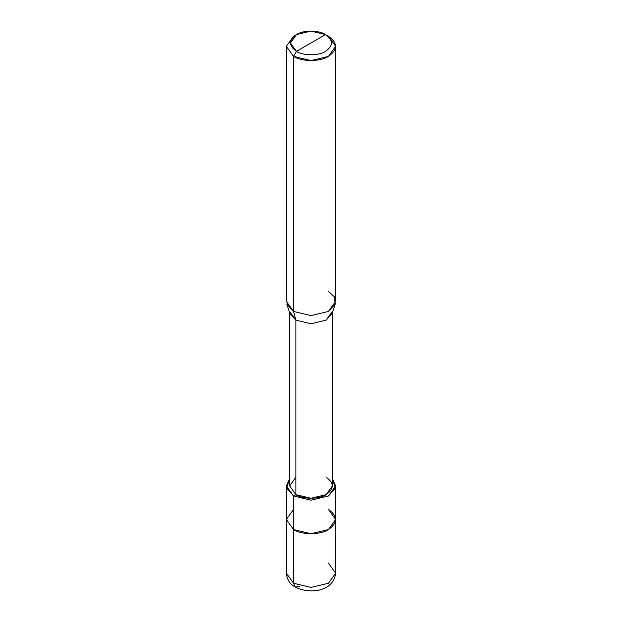 <?xml version="1.0" encoding="UTF-8"?>
<svg xmlns="http://www.w3.org/2000/svg" width="622" height="622" viewBox="0 0 622 622"><rect width="100%" height="100%" fill="white"/><g stroke="black" fill="none" stroke-linecap="round" stroke-linejoin="round"><path stroke-width="0.93" d="M335.662 573.189L335.662 519.494L328.439 529.563L311 533.73L293.561 529.563L293.561 496.006L286.602 488.013L289.627 478.831L286.338 485.938L286.338 519.494L293.561 529.563L311 533.73L328.439 529.563L335.662 519.494L328.439 509.426C337.847 516.136 337.847 522.853 328.439 529.563C320.587 534.99 301.413 534.99 293.561 529.563L293.561 583.257L293.561 529.563L286.338 519.494L286.338 573.189L293.561 583.257L286.338 573.189C287.092 579.805 290.062 584.408 295.263 587.02C308.45 594.181 333.314 592.432 335.662 573.189L328.439 583.257L311 587.425L293.561 583.257L295.263 587.02L293.561 583.257L311 587.425L328.439 583.257L335.662 573.189L328.439 563.12M295.263 587.02L299.376 586.608M286.338 485.938L293.561 496.006L311 500.174L328.439 496.006L335.662 485.938L332.373 478.831L335.398 488.013L328.439 496.006L311 500.174L293.561 496.006L293.561 529.563L286.338 519.494L293.561 509.426L286.338 519.494L293.561 529.563C301.413 534.99 320.587 534.99 328.439 529.563C337.847 522.853 337.847 516.136 328.439 509.426M296.469 51.354C288.631 45.764 288.631 40.166 296.469 34.575C303.007 30.05 318.993 30.05 325.531 34.575L296.469 51.354C303.007 55.879 318.993 55.879 325.531 51.354C333.369 45.764 333.369 40.166 325.531 34.575L328.439 36.255C337.847 42.965 337.847 49.674 328.439 56.384C320.587 61.819 301.413 61.819 293.561 56.384L311 60.559L328.439 56.384L335.662 46.323L328.439 36.255L325.531 34.575C333.369 40.166 333.369 45.764 325.531 51.354C318.993 55.879 303.007 55.879 296.469 51.354L325.531 34.575L311 31.1L296.469 34.575L290.451 42.965L296.469 51.354L293.561 56.384L296.469 51.354M332.373 312.609L332.373 485.938L326.115 494.661L311 498.276L295.885 494.661L293.561 496.006L295.885 494.661C302.689 499.365 319.311 499.365 326.115 494.661C334.263 488.845 334.263 483.03 326.115 477.214M295.885 477.214L289.627 485.938L295.885 494.661L295.885 320.159L311 323.774L326.115 320.159L332.373 311.435M335.219 304.049L331.993 313.76L326.115 320.159L311 323.774L295.885 320.159L293.561 311.435L311 315.603L328.439 311.435L335.219 304.049L334.434 296.935L328.439 291.298M335.662 46.323L335.662 301.367L328.439 311.435L311 315.603L293.561 311.435L293.561 56.384L293.561 311.435L295.885 320.159L295.885 494.661L289.627 485.938L289.627 312.609M289.627 311.435L295.885 320.159L290.007 313.76L286.781 304.049L293.561 311.435L286.338 301.367L286.338 46.323L293.561 56.384L286.338 46.323L293.561 36.255L286.338 46.323M335.662 519.494L335.662 485.938M293.561 36.255L296.469 34.575"/></g></svg>
